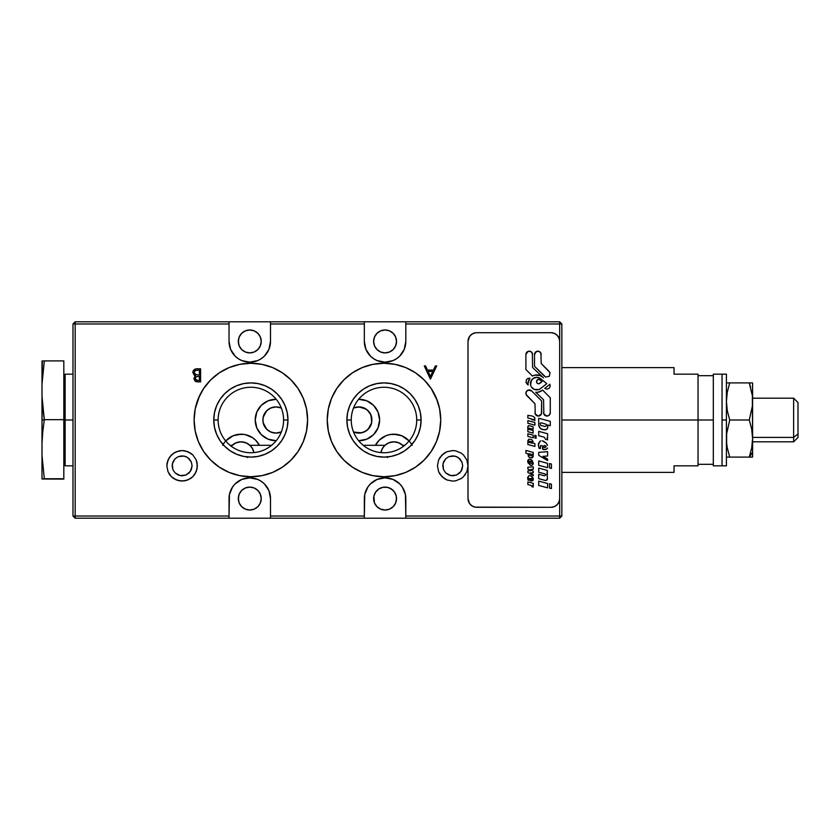<?xml version="1.0" encoding="UTF-8"?>
<svg xmlns="http://www.w3.org/2000/svg" width="840" height="840" viewBox="0 0 840 840"><rect width="100%" height="100%" fill="white"/><g stroke="black" fill="none" stroke-linecap="round" stroke-linejoin="round"><path stroke-width="1.26" d="M169.459 474.39L170.027 475.178M168.966 473.613L169.596 474.59M465.381 474.39L464.814 475.178M231.672 445.767L231.095 446.397L231.672 445.767M232.124 445.326L231.494 445.945M271.614 445.316L249.942 445.316L251.664 447.269A13.094 13.094 0 0 0 250.982 446.397L250.677 446.05A13.094 13.094 0 0 0 231.41 446.05L231.893 445.546M182.112 450.555L187.96 451.721L192.916 455.028L196.224 459.984L197.39 465.832L196.224 471.681L192.916 476.637L187.96 479.945L182.112 481.11L176.264 479.945L171.308 476.637L168 471.681L166.834 465.832L168 459.984L171.308 455.028L176.264 451.721L182.112 450.555L179.13 450.849L173.628 453.128L169.407 457.349L167.129 462.851L166.834 465.832L168 471.681L171.308 476.637L173.628 478.538L179.13 480.816L185.094 480.816L190.596 478.538L192.916 476.637L194.817 474.317L197.096 468.815L197.096 462.851L196.224 459.984L192.916 455.028L190.596 453.128L185.094 450.849L182.112 450.555M247.936 456.96L247.317 457.58M231.252 446.219A13.094 13.094 0 0 1 253.827 452.088L252.021 447.794L253.827 452.088L252.903 452.676M381.938 452.676L381.024 452.088A13.094 13.094 0 0 1 403.589 446.219A13.094 13.094 0 0 0 384.174 446.05L383.177 447.269A13.094 13.094 0 0 0 382.82 447.794L382.914 447.647M384.899 445.326L383.87 446.397A13.094 13.094 0 0 0 383.177 447.269M381.497 450.44L381.024 452.088L381.497 450.44M387.534 457.58L386.904 456.96M261.23 498.572A11.456 11.456 0 0 1 249.764 510.027A11.456 11.456 0 0 1 238.308 498.572A11.456 11.456 0 0 1 249.764 487.106A11.456 11.456 0 0 1 261.23 498.572L260.348 494.183L257.87 490.466L254.153 487.977L249.764 487.106L245.385 487.977L241.668 490.466L239.179 494.183L238.308 498.572L239.179 502.95L241.668 506.667L245.385 509.156L249.764 510.027L254.153 509.156L257.87 506.667L260.348 502.95L261.23 498.572M396.312 496.335L396.532 498.572A11.456 11.456 0 0 1 385.077 510.027A11.456 11.456 0 0 1 373.622 498.572A11.456 11.456 0 0 1 385.077 487.106A11.456 11.456 0 0 1 396.532 498.572L395.661 502.95L393.183 506.667L389.466 509.156L385.077 510.027L380.688 509.156L376.971 506.667L374.493 502.95L373.842 496.335L375.554 492.198L378.714 489.038L382.841 487.326L387.314 487.326L391.44 489.038L394.601 492.198L396.312 496.335L396.312 500.798M261.23 341.429A11.456 11.456 0 0 1 249.764 352.894A11.456 11.456 0 0 1 238.308 341.429A11.456 11.456 0 0 1 249.764 329.973A11.456 11.456 0 0 1 261.23 341.429L260.348 345.818L257.87 349.534L254.153 352.023L249.764 352.894L245.385 352.023L241.668 349.534L239.179 345.818L238.308 341.429L239.179 337.05L241.668 333.333L245.385 330.844L249.764 329.973L254.153 330.844L257.87 333.333L260.348 337.05L261.23 341.429M396.312 339.203L396.532 341.429A11.456 11.456 0 0 1 385.077 352.894A11.456 11.456 0 0 1 373.622 341.429A11.456 11.456 0 0 1 385.077 329.973A11.456 11.456 0 0 1 396.532 341.429L395.661 337.05L393.183 333.333L389.466 330.844L385.077 329.973L380.688 330.844L376.971 333.333L374.493 337.05L373.622 341.429L374.493 345.818L376.971 349.534L380.688 352.023L385.077 352.894L389.466 352.023L393.183 349.534L395.661 345.818L396.532 341.429L396.312 343.665M198.429 398.286L203.679 388.479L210.735 379.88L219.334 372.824L229.142 367.574L239.789 364.35L250.856 363.258L261.933 364.35L272.57 367.574L282.387 372.824L290.987 379.88L298.043 388.479L303.282 398.286L306.506 408.933L307.598 420L306.506 431.067L303.282 441.714L298.043 451.521L290.987 460.12L282.387 467.177L272.57 472.427L261.933 475.65L250.856 476.742L239.789 475.65L229.142 472.427L219.334 467.177L210.735 460.12L203.679 451.521L198.429 441.714L195.206 431.067L194.114 420A56.742 56.742 0 0 0 250.856 476.742A56.742 56.742 0 0 0 307.598 420A56.742 56.742 0 0 1 250.856 476.742A56.742 56.742 0 0 1 194.114 420A56.742 56.742 0 0 1 250.856 363.258A56.742 56.742 0 0 1 307.598 420A56.742 56.742 0 0 0 250.856 363.258A56.742 56.742 0 0 0 194.114 420L195.206 408.933L199.573 395.714M218.117 420A32.739 32.739 0 0 0 250.856 452.739A32.739 32.739 0 0 0 283.594 420L287.963 420A37.096 37.096 0 0 1 250.856 457.096A37.096 37.096 0 0 1 213.759 420L218.117 420A32.739 32.739 0 0 1 250.856 387.261A32.739 32.739 0 0 1 283.594 420A32.739 32.739 0 0 1 250.856 452.739A32.739 32.739 0 0 1 218.117 420L213.759 420A37.096 37.096 0 0 1 250.856 382.904A37.096 37.096 0 0 1 287.963 420L283.594 420A32.739 32.739 0 0 0 250.856 387.261A32.739 32.739 0 0 0 218.117 420M436.411 398.286L439.635 408.933L440.727 420L439.635 431.067L436.411 441.714L431.161 451.521L424.106 460.12L415.506 467.177L405.699 472.427L395.052 475.65L383.985 476.742L372.918 475.65L362.271 472.427L352.464 467.177L343.865 460.12L336.808 451.521L331.558 441.714L328.335 431.067L327.243 420A56.742 56.742 0 0 0 383.985 476.742A56.742 56.742 0 0 0 440.727 420A56.742 56.742 0 0 1 383.985 476.742A56.742 56.742 0 0 1 327.243 420A56.742 56.742 0 0 1 383.985 363.258A56.742 56.742 0 0 1 440.727 420A56.742 56.742 0 0 0 383.985 363.258A56.742 56.742 0 0 0 327.243 420L328.335 408.933L331.558 398.286L336.808 388.479L343.865 379.88L352.464 372.824L362.271 367.574L372.918 364.35L383.985 363.258L395.052 364.35L405.699 367.574L415.506 372.824L424.106 379.88L431.161 388.479L437.336 400.68M351.246 420A32.739 32.739 0 0 0 383.985 452.739A32.739 32.739 0 0 0 416.724 420L421.092 420A37.096 37.096 0 0 1 383.985 457.096A37.096 37.096 0 0 1 346.889 420L351.246 420A32.739 32.739 0 0 1 383.985 387.261A32.739 32.739 0 0 1 416.724 420A32.739 32.739 0 0 1 383.985 452.739A32.739 32.739 0 0 1 351.246 420L346.889 420A37.096 37.096 0 0 1 383.985 382.904A37.096 37.096 0 0 1 421.092 420L416.724 420A32.739 32.739 0 0 0 383.985 387.261A32.739 32.739 0 0 0 351.246 420M379.617 420A20.738 20.738 0 0 1 358.649 440.727A20.738 20.738 0 0 0 379.617 420L378.042 427.938L373.548 434.658L366.818 439.152L358.649 440.727A20.738 20.738 0 0 0 379.617 420A20.738 20.738 0 0 0 358.649 399.273L366.818 400.848L373.548 405.342L378.042 412.062L379.617 420A20.738 20.738 0 0 0 358.649 399.273A20.738 20.738 0 0 1 379.617 420M353.84 432.086L353.504 431.939A13.094 13.094 0 0 0 371.721 422.583L368.151 429.261L363.93 432.086L358.88 433.094L353.504 431.939M353.881 432.096L361.442 432.842L366.167 430.889L369.779 427.276L371.731 422.552L371.731 417.449L369.779 412.724L366.167 409.112A13.094 13.094 0 0 0 353.504 408.062L356.318 407.159L361.483 407.169L367.195 409.878L370.965 414.95L371.721 422.583M276.192 440.727A20.738 20.738 0 0 1 255.224 420L256.798 412.062L261.293 405.342L268.023 400.848L276.192 399.273A20.738 20.738 0 0 0 255.224 420A20.738 20.738 0 0 1 276.192 399.273A20.738 20.738 0 0 0 255.224 420A20.738 20.738 0 0 0 276.192 440.727L268.023 439.152L261.293 434.658L256.798 427.938L255.224 420A20.738 20.738 0 0 0 276.192 440.727M262.857 420L262.993 420A12.967 12.967 0 0 1 281.411 408.24A12.967 12.967 0 0 0 262.993 420A12.967 12.967 0 0 0 281.411 431.76A12.967 12.967 0 0 1 262.993 420L263.12 417.406L262.857 420A13.094 13.094 0 0 0 281.337 431.939L275.951 433.094L270.911 432.086L267.645 430.112L265.083 427.298L263.12 422.583L266.7 429.261L270.942 432.096L275.961 433.094L281.337 431.939M252.378 448.371L253.607 451.238M251.927 447.647L252 447.752A13.094 13.094 0 0 0 251.664 447.269M225.708 440.958L233.1 435.761L241.038 434.185L245.081 434.584L252.556 437.682L255.696 440.255L259.413 445.316A20.738 20.738 0 0 0 225.708 440.958A20.738 20.738 0 0 1 259.413 445.316M231.777 445.662L236.03 442.817L241.038 441.819L246.047 442.817L250.204 445.568M281.337 408.062L281.337 408.062A13.094 13.094 0 0 0 263.12 417.406L265.083 412.703L267.645 409.878L270.921 407.915L275.961 406.906L281.001 407.915L275.961 406.906L270.942 407.904L266.7 410.739L263.109 417.449M371.721 417.417A13.094 13.094 0 0 0 367.195 409.878M366.167 409.112L358.89 406.906L353.881 407.904M198.629 376.352L199.416 376.352L199.416 380.552L199.416 376.352L196.277 376.709L195.069 378.893L196.308 380.342L199.416 380.552M195.615 379.953L197.82 380.552L195.069 378.893M195.122 379.166L196.875 380.478M199.416 370.135L199.416 375.007L199.416 370.135L195.321 370.524L194.05 372.508L195.384 374.567L199.416 375.007M195.374 374.556L196.192 374.85L194.05 372.508L194.303 373.548M196.014 368.886L200.592 368.792L200.592 381.895L198.041 381.895L200.592 381.895L200.592 368.792L197.053 368.792C194.565 368.855 193.168 370.094 192.875 372.508L192.896 372.078M194.135 369.757L193.19 370.986L196.266 368.844M194.376 375.375L192.875 372.508M195.395 375.858L194.87 375.648M198.041 381.895L195.919 381.623M195.216 379.418L195.059 378.62M196.277 376.709L197.431 376.404M192.948 371.721L193.452 370.524M436.411 441.714L435.267 444.286M346.889 420L347.603 427.235L349.713 434.196L353.136 440.612L357.756 446.24L363.374 450.849L369.789 454.272L376.751 456.393L383.985 457.096L391.219 456.393L398.181 454.272L404.596 450.849L410.225 446.24L414.834 440.612L418.268 434.196L420.378 427.235L421.092 420L420.378 412.766L418.268 405.804L414.834 399.389L410.225 393.76L404.596 389.151L398.181 385.728L391.219 383.607L383.985 382.904L376.751 383.607L369.789 385.728L363.374 389.151L357.756 393.76L353.136 399.389L349.713 405.804L347.603 412.766L346.889 420M198.429 441.714L197.505 439.32M213.759 420L214.473 427.235L216.584 434.196L220.007 440.612L224.627 446.24L230.244 450.849L236.66 454.272L243.621 456.393L250.856 457.096L258.101 456.393L265.052 454.272L271.467 450.849L277.095 446.24L281.705 440.612L285.138 434.196L287.248 427.235L287.963 420L287.248 412.766L285.138 405.804L281.705 399.389L277.095 393.76L271.467 389.151L265.052 385.728L258.101 383.607L250.856 382.904L243.621 383.607L236.66 385.728L230.244 389.151L224.627 393.76L220.007 399.389L216.584 405.804L214.473 412.766L213.759 420M270.501 341.429A20.738 20.738 0 0 1 249.764 362.166A20.738 20.738 0 0 1 229.037 341.429L229.037 323.978L75.17 323.978L75.17 321.794L72.986 323.978L75.17 323.978L72.986 323.978L72.986 516.023L75.17 518.207L270.501 518.207L229.037 518.207L229.037 498.572A20.738 20.738 0 0 1 249.764 477.834A20.738 20.738 0 0 1 270.501 498.572L270.501 518.207L559.671 518.207L561.855 516.023L561.855 323.978L559.671 323.978L559.671 516.023L561.855 516.023L561.855 323.978L559.671 321.794L75.17 321.794L72.986 323.978L72.986 516.023L75.17 518.207L229.037 518.207L229.037 516.023L75.17 516.023L75.17 518.207L75.17 516.023L72.986 516.023L75.17 516.023L75.17 323.978L75.17 516.023L229.037 516.023L229.435 494.519L232.533 487.053L235.106 483.903L241.836 479.409L249.764 477.834L257.702 479.409L261.282 481.331L264.432 483.903L268.926 490.634L270.501 498.572L270.501 518.207L364.34 518.207L364.34 498.572A20.738 20.738 0 0 1 385.077 477.834A20.738 20.738 0 0 1 405.815 498.572L405.815 518.207L559.671 518.207L561.855 516.023L559.671 516.023L559.671 518.207L559.671 516.023L405.815 516.023L405.815 518.207L364.34 518.207L364.34 516.023L270.501 516.023L364.34 516.023L364.739 494.519L367.836 487.053L370.419 483.903L377.139 479.409L385.077 477.834L393.015 479.409L399.735 483.903L402.318 487.053L405.416 494.519L405.815 516.023L559.671 516.023L559.671 323.978L405.815 323.978L405.815 341.429A20.738 20.738 0 0 1 385.077 362.166A20.738 20.738 0 0 1 364.34 341.429L364.34 321.794L405.815 321.794L405.815 341.429L404.229 349.367L399.735 356.097L396.596 358.669L393.015 360.591L385.077 362.166L377.139 360.591L373.558 358.669L370.419 356.097L365.925 349.367L364.34 341.429L364.34 321.794L270.501 321.794L270.501 341.429L268.926 349.367L264.432 356.097L261.282 358.669L257.702 360.591L249.764 362.166L241.836 360.591L238.245 358.669L235.106 356.097L230.612 349.367L229.037 341.429L229.037 321.794L75.17 321.794L75.17 323.978L229.037 323.978L229.037 321.794L270.501 321.794L270.501 323.978L364.34 323.978L270.501 323.978L270.501 341.429M424.284 365.915L430.332 379.008L424.284 365.915L425.565 365.915L424.284 365.915L430.332 379.008L436.706 365.915L435.425 365.915L433.43 370.104L427.497 370.104L425.565 365.915L427.497 370.104L433.43 370.104L435.425 365.915L436.706 365.915L430.332 379.008M432.8 371.448L430.427 376.457L428.117 371.448L430.427 376.457L432.8 371.448L428.117 371.448L432.8 371.448M452.729 450.555L446.891 451.721L441.935 455.028L438.617 459.984L437.451 465.832L438.617 459.984L440.034 457.349L444.245 453.128L446.891 451.721L452.729 450.555L455.711 450.849L461.223 453.128L463.533 455.028L466.851 459.984L467.712 462.851L468.006 465.832L466.851 471.681L463.533 476.637L461.223 478.538L455.711 480.816L452.729 481.11L446.891 479.945L441.935 476.637L438.617 471.681L437.451 465.832L438.617 471.681L440.034 474.317L444.245 478.538L446.891 479.945L452.729 481.11L455.711 480.816L461.223 478.538L463.533 476.637L466.851 471.681L467.712 468.815L468.006 465.832L466.851 459.984L463.533 455.028L461.223 453.128L455.711 450.849L452.739 450.555M436.706 365.915L430.5 379.008M282.387 467.177L272.57 472.427M352.464 372.824L362.271 367.574M197.053 368.792L200.592 368.792M195.163 381.234L193.883 378.641L195.048 376.1M405.815 321.794L405.815 323.978L559.671 323.978L559.671 321.794L405.815 321.794M559.671 321.794L559.671 323.978L561.855 323.978L559.671 321.794M389.76 434.584L393.803 434.185L401.741 435.761L409.132 440.958A20.738 20.738 0 0 0 375.428 445.316L379.144 440.255L385.875 435.761L389.76 434.584L396.512 434.364M378.042 427.938L376.131 431.519M376.131 408.481L378.042 412.062M258.72 431.519L256.798 427.938M256.798 412.062L258.72 408.481M236.996 434.584L243.747 434.364M256.137 350.963L254.153 352.023M245.385 352.023L241.668 349.534M240.24 347.802L239.179 345.818M238.529 343.665L238.529 339.203M239.179 337.05L240.24 335.066M241.668 333.333L243.401 331.905M257.87 333.333L260.348 337.05M395.661 345.818L394.601 347.802M393.183 349.534L389.466 352.023M387.314 352.674L385.077 352.894M380.688 352.023L378.714 350.963M375.554 347.802L375.207 347.245M375.554 335.066L376.971 333.333M391.44 331.905L393.183 333.333M394.601 335.066L395.661 337.05M395.661 502.95L394.601 504.935M393.183 506.667L391.44 508.095M376.971 506.667L374.493 502.95M378.714 489.038L380.688 487.977M389.466 487.977L393.183 490.466M394.601 492.198L395.661 494.183M259.298 504.935L257.87 506.667M243.401 508.095L241.668 506.667M240.24 504.935L239.179 502.95M238.529 500.798L238.529 496.335M239.179 494.183L240.24 492.198M241.668 490.466L245.385 487.977M247.527 487.326L249.764 487.106M254.153 487.977L256.137 489.038M259.298 492.198L259.644 492.755M384.636 445.568L388.794 442.817L393.803 441.819L398.822 442.817L402.969 445.568M404.744 445.316L402.707 445.316L403.442 446.05M381.245 451.238L382.463 448.371M798 402.57L798 433.923L793.632 437.409L752.587 437.409L793.632 437.409L793.632 398.181L793.632 437.409L798 433.923L798 402.538L793.632 398.181L752.598 398.181M752.598 441.819L793.632 441.819L793.632 437.409L793.632 441.819L798 437.462L798 433.923L798 437.43M752.367 457.096L752.598 452.13L749.28 457.096L752.598 457.096L751.706 457.096L752.598 457.096L752.598 382.904L751.706 382.904L752.598 382.904L752.367 406.171L749.28 420L729.719 420L727.314 410.865L726.411 401.457L727.293 392.102L729.719 382.904L726.631 382.904M726.642 443.279L726.631 433.86L729.719 420L749.28 420L751.706 429.177L752.598 438.554L751.706 447.93L749.28 457.096L751.706 447.941L749.28 457.096L729.719 457.096L727.303 447.941L729.719 457.096L749.28 457.096L752.598 452.13L752.598 438.554L751.706 447.93L749.28 457.096L751.706 457.096L749.28 457.096M751.695 392.028L752.062 394.223M749.291 382.914L729.719 382.904L749.28 382.904L750.603 387.261M726.957 394.139L726.642 396.732M752.367 382.904L749.28 382.904L752.157 394.884M750.236 385.938L749.28 382.904L750.655 382.904M752.367 396.764L752.367 406.171L749.28 420L751.706 429.177L752.598 438.554L752.367 396.764M727.303 447.941L726.642 443.289M726.642 457.096L729.719 457.096M722.043 465.832L726.411 465.832L726.411 420L722.043 420L722.043 465.832L722.043 374.168L713.318 374.168L713.318 465.832L726.411 465.832L726.411 374.168L726.411 420L722.043 420L722.043 374.168L713.318 374.168L713.318 420L698.04 420L713.318 420L713.318 465.832L722.043 465.832M674.026 374.168L674.026 367.626L674.026 374.168L698.04 374.168L674.026 374.168M698.04 420L698.04 374.168L698.04 420L561.855 420L698.04 420L698.04 465.832L698.04 420M674.026 465.832L674.026 472.374L674.026 465.832L698.04 465.832L674.026 465.832M726.411 374.168L722.043 374.168L726.411 374.168M253.701 452.161A12.967 12.967 0 0 0 231.357 446.292A12.967 12.967 0 0 1 253.607 451.752M222.663 445.316A20.738 20.738 0 0 1 259.172 444.864M371.983 420L371.847 420A12.967 12.967 0 0 1 353.43 431.76A12.967 12.967 0 0 0 371.847 420A12.967 12.967 0 0 0 353.43 408.24A12.967 12.967 0 0 1 371.847 420L371.983 420M381.139 452.161A12.967 12.967 0 0 1 403.483 446.292A12.967 12.967 0 0 0 381.234 451.752M375.428 445.316A20.738 20.738 0 0 1 409.132 440.958M412.178 445.316A20.738 20.738 0 0 0 375.68 444.864M192.087 465.832L191.331 469.644L189.168 472.889L185.923 475.041L182.112 475.808L178.29 475.041L175.056 472.889L172.893 469.644L172.137 465.832L172.893 462.011L175.056 458.776L178.29 456.614L182.112 455.858L185.923 456.614L189.168 458.776L191.331 462.011L192.087 465.832L191.331 462.011L187.656 457.538L184.054 456.046L178.29 456.614L175.056 458.776L172.326 463.89L172.893 469.644L175.056 472.889L180.169 475.608L185.923 475.041L190.407 471.377L192.087 465.832M462.704 465.832L461.947 469.644L459.784 472.889L456.55 475.041L452.729 475.808L448.917 475.041L445.683 472.889L443.52 469.644L442.754 465.832L443.52 462.011L445.683 458.776L448.917 456.614L452.729 455.858L456.55 456.614L459.784 458.776L461.947 462.011L462.704 465.832L461.947 462.011L458.272 457.538L454.681 456.046L448.917 456.614L445.683 458.776L442.953 463.89L443.52 469.644L445.683 472.889L450.786 475.608L456.55 475.041L461.024 471.377L462.704 465.832M530.922 386.022L531.5 387.114A6.279 6.279 0 0 0 536.707 389.897A6.279 6.279 0 0 1 530.439 383.628A6.279 6.279 0 0 1 536.718 377.349A6.279 6.279 0 0 0 530.565 384.846L530.985 386.169M530.565 384.856A6.279 6.279 0 0 0 531.5 387.104M531.5 387.114L534.313 389.424L538.787 389.55A6.279 6.279 0 0 0 540.624 388.542A6.279 6.279 0 0 1 536.718 389.897A6.279 6.279 0 0 0 538.776 389.55M536.666 382.442A2.152 2.152 0 0 0 538.65 383.775L537.128 383.145L536.498 381.623L537.821 379.638A2.152 2.152 0 0 0 537.821 379.638L538.65 379.47A2.152 2.152 0 0 1 539.984 379.943A2.152 2.152 0 0 0 539.984 379.932L542.105 381.623L538.65 383.775A2.152 2.152 0 0 1 536.498 381.623A2.152 2.152 0 0 1 538.65 379.47L539.984 379.943M543.585 399.798L543.837 413.994L546.934 416.062A3.339 3.339 0 0 0 550.274 412.724A3.339 3.339 0 0 1 546.934 416.062A3.339 3.339 0 0 1 543.585 412.724A3.339 3.339 0 0 0 546.934 416.062L549.297 415.086L550.274 412.724L550.274 397.74L542.598 390.065L550.274 397.74L542.598 390.065L542.125 390.432A8.704 8.704 0 0 1 535.721 392.269L543.585 399.798L535.721 392.269A8.704 8.704 0 0 0 536.729 392.322L538.167 392.196A8.704 8.704 0 0 1 538.157 392.207M534.986 403.746L535.238 413.994L538.325 416.062A3.339 3.339 0 0 0 541.663 412.724A3.339 3.339 0 0 1 538.325 416.062A3.339 3.339 0 0 1 534.986 412.724A3.339 3.339 0 0 0 538.325 416.062L541.412 413.994L541.663 400.974L531.605 390.915A3.339 3.339 0 0 0 526.88 390.915A3.339 3.339 0 0 0 526.88 395.64A3.339 3.339 0 0 1 526.88 390.915A3.339 3.339 0 0 1 531.605 390.915L527.961 390.191L526.155 391.997L526.155 394.558L534.986 403.746L526.88 395.64M552.636 507.129A8.726 8.726 0 0 0 559.671 498.572A8.726 8.726 0 0 1 550.946 507.297L476.742 507.297A8.726 8.726 0 0 1 468.006 498.572L468.006 341.429L469.476 336.588L471.891 334.173L475.031 332.871A8.726 8.726 0 0 0 468.006 341.429A8.726 8.726 0 0 1 476.742 332.703L550.946 332.703A8.726 8.726 0 0 1 559.671 341.429A8.726 8.726 0 0 0 552.636 332.871M476.742 507.297L550.946 507.297L475.031 507.129L471.891 505.827L469.476 503.412L468.006 498.572A8.726 8.726 0 0 0 475.041 507.129M539.574 391.839A8.704 8.704 0 0 0 542.125 390.432L538.167 392.196M550.274 421.344L550.274 425.702L550.274 421.344L538.702 418.236L550.274 421.344L538.702 418.236L538.702 425.492L540.498 428.526L543.49 429.796L546.808 429.24L547.817 427.581L547.586 424.977L550.274 425.702L547.586 424.977M545.118 426.542L540.488 425.281L540.12 423.297L541.128 422.825L546.137 424.231L546.62 425.555L545.118 426.542M541.684 422.94L541.128 422.825M540.498 428.526L539.511 427.476L541.401 429.177L544.73 429.86M547.019 437.934L547.586 438.081L547.586 433.724L538.702 431.351L547.586 433.724L538.702 431.351L538.702 435.708L544.026 437.126L538.702 435.708L538.702 431.351M544.593 437.588L545.538 439.278L547.586 439.834L547.407 438.827M542.546 449.085L542.546 445.862L543.091 449.505L542.546 449.085M540.256 447.668L540.414 448.507L539.059 448.308L538.314 444.959L540.025 441.242L538.377 443.888L539.059 448.308L540.414 448.507L540.572 445.568L542.546 445.862M543.449 441.116L546.158 443.079L547.449 445.41L546.158 443.079L542.283 440.759M545.506 445.809L544.488 445.536L546.21 446.607L545.013 447.647L543.417 446.933L544.121 445.515M545.013 447.647L543.995 447.374L545.013 447.647M547.187 448.697L545.38 449.631L543.091 449.505L546.452 449.284L547.575 448.024M540.771 440.885L540.025 441.242M547.449 445.41L546.998 444.213M538.702 455.312L547.586 460.593L538.702 455.312L547.586 460.593L547.586 459.092L542.986 456.351L547.586 456.005L547.586 451.689L538.702 452.372L547.586 451.689L538.702 452.372L538.702 455.312L538.702 452.372M547.586 451.689L547.586 456.005L542.986 456.351M547.586 463.323L538.702 460.95L547.586 463.323L547.586 467.681L538.702 465.308L538.702 460.95L538.702 465.308L547.586 467.681L547.586 463.323L538.702 460.95M538.671 478.663L545.549 480.501L538.671 478.663L538.671 474.264L544.53 475.839L538.671 474.264L538.671 478.663L545.549 480.501M538.702 472.238L545.045 473.939L538.702 472.238L538.702 468.09L547.344 470.4L538.702 468.09L538.702 472.238L545.045 473.939L545.759 474.757L544.53 475.839L538.671 474.264M546.924 474.989L547.344 470.4L547.344 474.884L547.344 470.4L538.702 468.09M547.397 476.7L547.292 479.619L546.221 480.375L547.501 478.727L547.155 475.86M547.586 483.483L538.702 481.1L547.586 483.483L538.702 481.1L538.702 485.457L547.586 487.841L547.586 483.483L547.586 487.841L538.702 485.457L547.586 487.841M533.075 486.203L532.613 485.3L533.274 485.478L533.274 483.357L533.274 485.478M533.274 487.064L532.024 486.728L533.274 487.064L533.169 486.455M527.867 484.554L527.867 481.908L533.274 483.357L527.867 481.908L527.867 484.554L531.111 485.425L532.024 486.728M529.379 478.391L530.208 478.663L530.208 480.627L531.93 480.963L533.033 480.396L533.306 479L531.752 476.406L530.051 475.566L528.675 475.86L527.709 478.8L528.087 480.165L528.906 480.281L529.011 478.495M531.457 478.223L532.602 478.989L531.699 479.777L530.576 478.727L532.077 478.391M531.699 479.777L531.08 479.608L531.699 479.777M527.867 470.925L530.659 470.705L527.867 470.925L527.867 472.447L533.274 475.661L533.274 474.737L530.271 472.899L533.274 474.737L533.274 475.661L527.867 472.447L527.867 470.925M527.867 469.046L527.867 467.261L533.274 466.841L533.274 469.329L530.271 469.56L533.274 469.329L533.274 466.841L527.867 467.261L527.867 469.046L530.659 470.705M530.271 472.899L533.274 472.657L533.274 471.345L530.271 469.56M529.326 459.102L527.951 460.068L527.74 462.105L530.418 465.318L532.045 465.255L533.18 463.774L532.319 460.635L529.326 459.102L531.269 459.669M531.731 463.47L528.612 462.567L528.465 461.391L532.455 461.99L532.76 462.872L531.731 463.47M529.347 461.087L532.161 461.843L529.022 461.066M531.573 465.433L533.022 464.363L533.221 463.166L531.93 460.183M528.455 456.572L530.523 457.769L532.749 457.37L533.243 452.424L525.903 450.45L533.243 452.424L525.903 450.45L525.903 453.243L528.034 453.82L528.455 456.572L527.971 453.957M531.773 455.879L528.958 455.123A0.714 0.714 15.3 0 1 528.455 454.262A0.714 0.714 15.3 0 1 529.326 453.757A0.714 0.714 0 0 0 528.707 455.007L529.043 453.737L532.14 454.514L532.644 455.375L531.773 455.879M529.326 453.757L532.14 454.514L529.326 453.757M531.909 457.853L530.523 457.769L532.266 457.758L533.106 456.803L533.243 452.424M532.045 443.153L528.769 442.27L529.305 441.189L532.56 442.701L528.99 442.376A0.619 0.619 0 0 1 528.549 441.62A0.619 0.619 0 0 1 529.305 441.189A0.619 0.619 0 0 0 528.769 442.27L528.99 442.376M533.221 441.704L531.542 439.467L528.843 439.194L527.867 440.748L527.867 444.528L534.902 446.418L534.902 443.625L533.075 443.132L534.902 443.625L534.902 446.418L527.867 444.528L527.867 440.748L528.843 439.194L531.542 439.467L533.221 441.704M529.305 441.189L532.119 441.945M534.902 437.955L536.088 438.281L534.902 437.955L536.088 438.281L536.088 435.624L534.902 435.309L534.902 437.955L534.902 435.309L536.088 435.624L536.088 438.281L536.088 435.624M533.274 435.194L533.274 437.84L527.867 436.391L527.867 433.745L533.274 435.194L527.867 433.745L527.867 436.391L533.274 437.84L533.274 435.194L527.867 433.745M527.867 431.697L533.127 433.115L527.867 431.697L527.867 428.978L527.867 431.697L533.127 433.115L533.127 430.5L533.127 433.115M533.127 426.741L528.948 425.618L533.127 426.741L533.127 429.219L529.61 428.274L533.127 429.219L533.127 426.741L528.948 425.618M529.284 429.471L533.127 430.5L529.074 429.366M527.835 427.875L528.549 425.639L527.772 426.636L527.867 428.978M529.368 428.264L533.127 429.219M531.888 419.066L527.867 417.984L527.867 415.338L527.867 417.984L531.888 419.066L532.812 419.906L531.888 419.664M531.888 415.968L527.867 415.338M534.566 417.322L534.902 420.473L534.082 420.252L534.902 420.473L534.755 417.606L532.812 416.22M533.999 419.632L532.812 419.318L534.082 420.252M525.934 381.917L528.129 384.993A8.704 8.704 0 0 1 529.946 378.168L527.846 378.399L526.302 379.838L526.25 382.935M528.958 379.691A8.704 8.704 0 0 0 528.034 383.187L529.946 378.168M544.562 376.331L534.503 366.272L545.654 377.055L549.297 376.331L550.022 372.687L541.191 363.5L549.297 371.606M534.503 354.532A3.339 3.339 0 0 1 537.841 351.183A3.339 3.339 0 0 1 541.191 354.532A3.339 3.339 0 0 0 537.852 351.183A3.339 3.339 0 0 0 534.503 354.532L534.503 366.272L534.503 354.532L536.571 351.435L539.123 351.435L540.939 353.252L541.191 363.5M532.581 367.447L543.49 377.885L532.581 367.447L532.329 353.252L530.523 351.435L527.961 351.435L525.903 354.532A3.339 3.339 0 0 1 529.242 351.183A3.339 3.339 0 0 1 532.581 354.532A3.339 3.339 0 0 0 529.242 351.183A3.339 3.339 0 0 0 525.903 354.532L525.903 369.506L532.444 376.047A8.704 8.704 0 0 1 542.125 376.814A8.704 8.704 0 0 0 542.125 376.803L539.9 375.532A8.704 8.704 0 0 0 539.9 375.522L534.839 375.133L537.401 374.955M549.896 384.269L544.75 388.353L549.896 384.269L544.75 388.353L546.872 389.151L549.003 388.427L550.2 386.505L549.896 384.269M542.105 381.623L539.984 383.303A2.152 2.152 0 0 1 538.65 383.775L539.984 383.303M540.614 378.704A6.279 6.279 0 0 0 536.718 377.349L533.232 378.409L530.922 381.234M537.821 383.607L537.128 383.145M537.128 380.1L537.821 379.638M536.718 377.349A6.279 6.279 0 0 1 540.624 378.714L546.808 383.628L540.624 388.542L546.808 383.628L540.624 378.714L536.718 377.349M475.031 332.871L476.742 332.703M550.946 332.703L554.284 333.365L557.109 335.265L559.01 338.09L559.671 341.429L559.671 498.572L559.01 501.911L557.109 504.735L554.284 506.636L550.946 507.297M533.232 378.409L532.287 379.187M531.5 380.142L530.565 384.846M538.787 389.55L540.624 388.542M532.444 376.047L534.839 375.133M526.88 383.796L528.129 384.993L528.034 383.187M532.812 419.906L532.812 419.318M534.902 422.499L527.867 420.609L527.867 423.266L534.902 425.145L534.902 422.499L527.867 420.609L527.867 423.266L534.902 425.145L534.902 422.499M528.906 429.188L529.137 428.337M525.903 450.45L525.903 453.243M528.917 457.034L530.523 457.769M528.854 459.218L527.74 460.688L528.034 462.945L531.069 465.413M533.274 472.657L533.274 471.345M531.5 481.026L533.033 480.396L533.19 478.391L532.403 476.973L530.051 475.566L528.675 475.86L527.667 477.467L528.087 480.165L528.906 480.281M530.208 480.627L530.975 480.984M533.274 483.357L527.867 481.908M538.702 481.1L538.702 485.457M551.45 484.197L549.507 483.672L549.507 488.03L551.45 488.555L551.45 484.197M546.819 480.165L547.292 479.619M538.702 465.308L547.586 467.681M549.507 467.88L551.45 468.405L551.45 464.048L549.507 463.522L549.507 467.88M547.586 460.593L547.586 459.092M545.538 439.278L547.586 439.834M547.586 438.081L547.586 433.724M545.57 429.765L546.808 429.24M547.46 428.589L547.817 426.405M538.702 418.236L538.702 425.492L539.511 427.476M550.274 412.724L550.274 397.74M535.962 415.086L537.043 415.81M538.325 416.062L539.606 415.81M541.663 412.724L541.663 400.974L531.605 390.915M530.523 390.191L529.242 389.939M42.315 402.308L42 420L44.279 420L42.315 402.308M42.315 361.011L42 384.08L44.321 360.906L42.315 361.011M63.819 479.094L42.819 479.021L63.819 479.094L63.819 419.664L44.321 419.664L42.809 431.456L44.279 420L42 420L42 442.974L42.809 431.456L42 442.974L42 478.957L42.819 479.021L42 478.957L42.819 478.821L42 478.894L42 455.459L44.321 478.758L42.819 478.821L63.819 478.758L44.321 478.758L42 455.459L42 396.491L44.321 419.664L63.819 419.664L63.819 360.906L44.321 360.906L63.819 360.906M42 361.043L42 396.491L42 384.08L44.321 360.906L42 361.043M72.986 374.168L65.132 374.168L65.132 420L72.986 420L65.132 420L65.132 465.832L72.986 465.832M230.108 445.316L232.134 445.316M363.227 445.316L384.909 445.316M713.318 375.701L698.04 375.701M674.026 367.626L561.855 367.626M674.026 472.374L561.855 472.374M713.318 464.3L698.04 464.3"/></g></svg>
